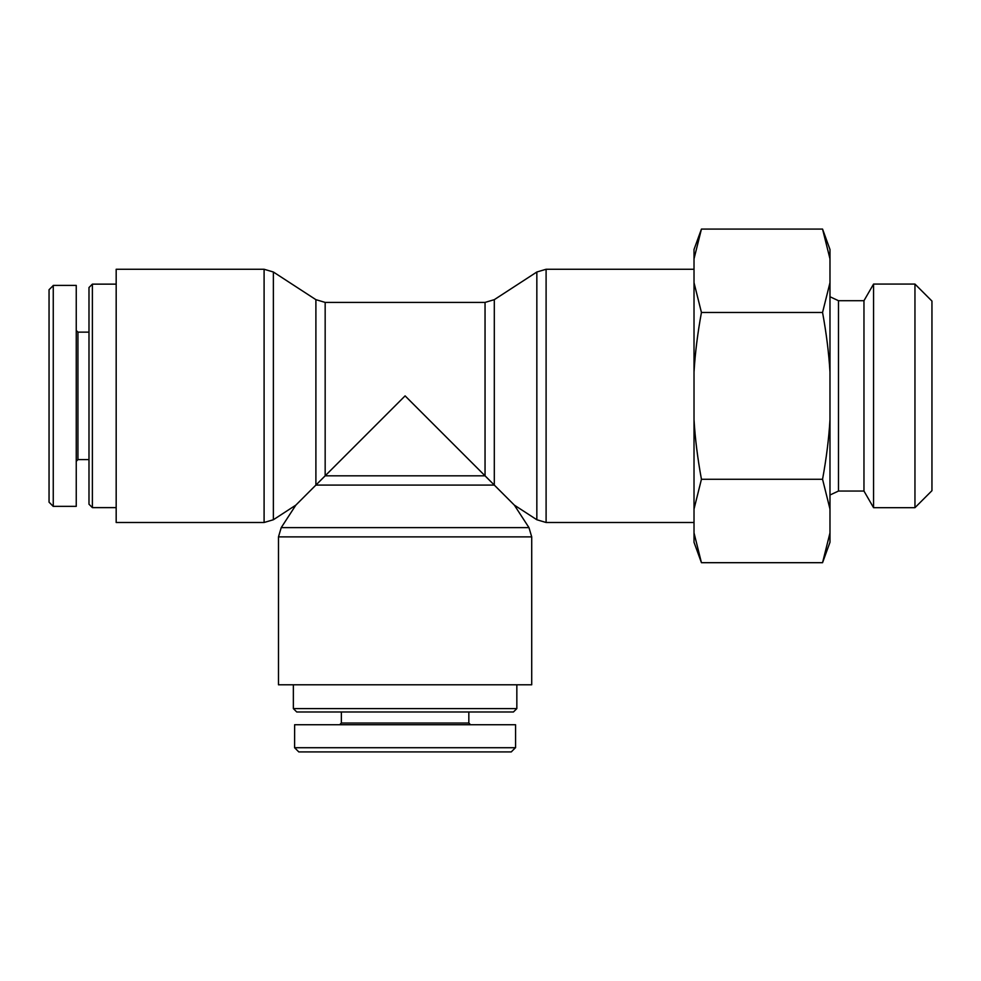 <?xml version="1.0" encoding="UTF-8"?>
<svg xmlns="http://www.w3.org/2000/svg" width="981" height="981" viewBox="0 0 981 981"><rect width="100%" height="100%" fill="white"/><g stroke="black" fill="none" stroke-linecap="round" stroke-linejoin="round"><path stroke-width="1.47" d="M273.368 519.746L273.368 272.007L264.097 269.26L264.097 522.493L273.368 519.746L295.845 505.129L315.894 485.08L315.894 299.659L325.165 302.406L325.165 475.822L315.894 485.08L494.301 485.08L494.301 299.659L485.043 302.406L485.043 475.822L325.165 475.822L405.104 395.883L514.351 505.129L528.967 527.619L531.714 536.877L531.714 684.799L278.481 684.799L278.481 536.877L531.714 536.877M494.301 299.659L536.84 272.007L546.098 269.26L694.021 269.26M264.097 522.493L116.175 522.493L116.175 269.26L264.097 269.26M293.356 708.589L296.752 711.985L513.443 711.985L516.84 708.589L293.356 708.589L293.356 684.799M516.84 708.589L516.84 684.799M294.594 747.718L298.8 751.924L511.26 751.924L515.417 747.718L294.594 747.718L294.631 724.738L515.565 724.738L515.565 747.718M470.537 724.738L468.832 723.034L341.363 723.034L339.671 724.738M341.363 723.034L341.363 711.985M92.386 284.134L88.989 287.531L88.989 504.222L92.386 507.618L92.386 284.134L116.175 284.134M49.05 502.186L49.05 289.714L53.256 285.569L53.256 506.392L49.05 502.186M76.248 461.315L77.94 459.611L77.94 332.142L76.248 330.45M77.94 459.611L88.989 459.611M53.256 285.41L76.248 285.41L76.248 506.343L53.256 506.343M914.954 507.68L931.95 490.684L931.95 301.069L914.954 284.073L914.954 507.68L873.568 507.68L873.568 284.073L914.954 284.073M873.568 507.68L863.967 491.052L863.967 300.701L838.473 300.701L838.473 491.052L829.975 495.013M829.975 532.904L829.975 542.297L822.556 562.689L829.975 532.904L829.975 509.065L822.556 479.28C826.394 458.348 828.871 438.482 829.975 419.721L829.975 509.065M829.975 372.044C828.871 353.27 826.394 333.417 822.556 312.473L829.975 282.687L829.975 419.721M822.556 229.076L829.975 249.468L829.975 258.849L822.556 229.076L701.44 229.076L694.021 258.849L694.021 249.468L701.44 229.076M829.975 282.687L829.975 258.849M701.44 562.689L694.021 542.297L694.021 532.904L701.44 562.689L822.556 562.689M701.44 479.28L694.021 509.065L694.021 419.721C695.137 438.482 697.601 458.348 701.44 479.28L822.556 479.28M701.44 312.473C697.601 333.417 695.137 353.27 694.021 372.044L694.021 282.687L701.44 312.473L822.556 312.473M694.021 258.849L694.021 282.687M694.021 509.065L694.021 532.904M694.021 372.044L694.021 419.721M863.967 300.701L873.568 284.073M528.967 527.619L281.228 527.619L278.481 536.877M536.84 272.007L536.84 519.746L546.098 522.493L546.098 269.26M295.845 505.129L281.228 527.619M514.351 505.129L536.84 519.746M546.098 522.493L694.021 522.493M315.894 299.659L273.368 272.007M325.165 302.406L485.043 302.406M468.832 723.034L468.832 711.985M92.386 507.618L116.175 507.618M77.94 332.142L88.989 332.142M838.473 300.701L829.975 296.74M863.967 491.052L838.473 491.052"/></g></svg>
